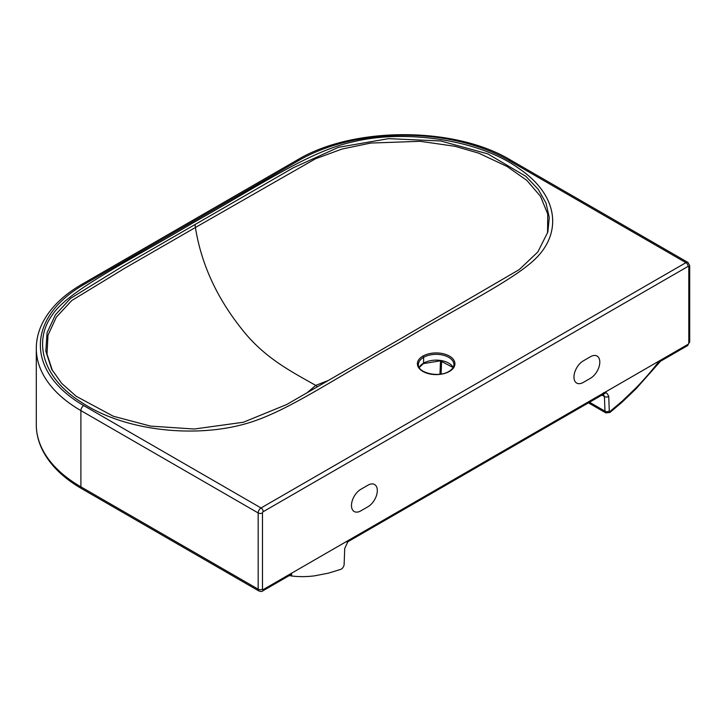 <?xml version="1.0" encoding="UTF-8"?>
<svg xmlns="http://www.w3.org/2000/svg" width="726" height="726" viewBox="0 0 726 726"><rect width="100%" height="100%" fill="white"/><g stroke="black" fill="none" stroke-linecap="round" stroke-linejoin="round"><path stroke-width="1.09" d="M307.27 392.603L315.728 385.397L307.27 392.603L315.728 385.397L328.206 380.515M52.453 370.668L47.008 354.07L47.97 335.267L56.338 317.126L71.756 300.537L124.654 268.293L195.412 227.492L195.013 224.543L293.549 167.652L338.525 147.296L388.637 138.657L440.782 140.98L487.772 153.867L525.815 176.3L538.157 189.232L545.97 202.981L549.264 217.482L547.867 231.984L537.866 251.949L519.217 269.618L396.695 340.975L286.643 404.554L243.364 422.251L194.205 429.03L150.554 426.108L113.32 416.243L76.212 396.305L61.71 383.382L51.7 369.289L61.71 383.382L76.212 396.305L113.32 416.243L150.554 426.108L194.205 429.03L243.364 422.251L286.643 404.554L396.695 340.975L519.217 269.618L537.866 251.949L547.867 231.984L549.264 217.482L545.97 202.981L538.157 189.232L525.815 176.3L487.772 153.867L440.782 140.98L388.637 138.657L338.525 147.296L293.549 167.652L122.404 266.46L70.486 298.422L55.394 314.839L47.054 332.753L45.829 351.184L51.7 369.289L45.829 351.184L47.054 332.753L55.394 314.839L70.486 298.422L122.404 266.46L195.013 224.543L195.412 227.492L315.456 158.794L342.019 149.039L370.741 143.058L420.227 141.316L454.975 146.289L478.924 153.222L507.165 166.535L526.858 180.411L540.516 196.347L547.74 214.088L547.558 232.946M602.271 394.871L347.727 541.832L348.525 540.335L602.78 393.546C604.912 391.278 606.9 392.249 608.742 396.45A3.049 1.833 177.9 0 1 604.431 396.559L604.985 411.17L589.512 402.24M289.792 575.282L262.567 591A3.049 1.761 60 0 0 263.193 589.603L291.616 573.195L291.616 576.027A5.073 2.931 -60 0 1 292.043 576.036A207.373 119.726 120 0 0 314.385 575.863L328.424 573.15L340.766 569.356A4.057 2.341 120 0 0 344.142 564.283L344.714 548.511L348.525 540.335M291.616 576.027L289.62 575.364L291.616 573.195M289.556 575.419L290.182 575.782L289.629 575.373M192.59 223.136C124.827 263.266 67.917 290.945 52.118 315.211C33.378 341.029 41.936 377.275 80.767 401.877C123.892 431.062 193.198 437.805 242.729 424.547C283.567 413.938 326.736 382.992 399.418 342.554C467.108 301.853 523.156 275.744 541.233 252.376C561.125 227.283 555.826 193.524 519.444 168.877C478.543 138.929 403.828 129.301 353.008 141.833C310.655 150.917 263.683 182.988 192.59 223.136M317.407 386.758L315.728 385.397C290.808 371.276 264.264 357.773 242.021 329.368C216.765 297.832 201.229 263.874 195.412 227.492C201.229 263.874 216.765 297.832 242.021 329.368C264.264 357.773 290.808 371.276 315.728 385.397L317.407 386.758L315.728 385.397C290.808 371.276 264.264 357.773 242.021 329.368C216.765 297.832 201.229 263.874 195.412 227.492M83.762 284.619L299.085 160.31A4.057 2.341 -120 0 0 297.052 160.11L81.739 284.42C63.153 295.192 50.049 308.078 42.444 323.097C38.369 331.319 36.318 339.768 36.3 348.435A152.251 87.9 0 0 0 80.895 410.589L258.175 512.946A3.049 1.761 0 0 0 262.476 512.946A1.016 0.59 120 0 1 263.193 511.703A3.049 1.761 -120 0 0 261.042 507.973L83.762 405.616A148.195 85.559 0 0 1 83.762 284.619A4.057 2.341 -120 0 0 81.739 284.42C63.153 295.192 50.049 308.078 42.444 323.097C38.369 331.319 36.318 339.768 36.3 348.435A152.251 87.9 0 0 0 80.895 410.589A4.057 2.341 -60 0 1 83.762 405.616L261.042 507.973A4.057 2.341 120 0 0 258.175 512.946A3.049 1.761 0 0 0 262.476 512.946L262.476 589.185A1.016 0.59 120 0 0 263.193 589.603L688.094 344.296A3.049 1.761 60 0 1 687.458 345.685L689.7 341.81A3.049 1.761 0 0 1 688.811 343.053A3.049 1.761 0 0 0 689.7 341.81A3.049 1.761 0 0 1 688.811 343.053A1.016 0.59 120 0 1 688.094 344.296A1.016 0.59 120 0 0 688.811 343.053L688.811 266.805A1.016 0.59 120 0 0 688.094 266.388L263.193 511.703A1.016 0.59 120 0 0 262.476 512.946L262.476 589.185A3.049 1.761 180 0 1 258.175 589.185L258.175 512.946A3.049 1.761 0 0 0 262.476 512.946A1.016 0.59 120 0 1 263.193 511.703A3.049 1.761 -120 0 0 261.042 507.973A4.057 2.341 120 0 0 258.175 512.946L258.175 589.185L258.175 512.946L80.895 410.589A4.057 2.341 -60 0 1 83.762 405.616A148.195 85.559 0 0 1 83.762 284.619L299.085 160.31A4.057 2.341 -120 0 0 297.052 160.11C353.036 126.206 454.703 126.206 510.687 160.11A4.057 2.341 120 0 0 508.663 160.31A148.195 85.559 -0 0 0 299.085 160.31A4.057 2.341 -120 0 0 297.052 160.11L81.739 284.42C63.153 295.192 50.049 308.078 42.444 323.097C38.369 331.319 36.318 339.768 36.3 348.435A152.251 87.9 0 0 0 80.895 410.589L258.175 512.946A4.057 2.341 120 0 1 261.042 507.973L83.762 405.616A4.057 2.341 -60 0 0 80.895 410.589L80.895 486.837A4.057 2.341 120 0 0 81.739 488.698C63.153 477.926 50.049 465.039 42.444 450.02C38.369 441.798 36.318 433.349 36.3 424.683A152.251 87.9 0 0 0 80.895 486.837L258.175 589.185A4.057 2.341 -60 0 0 259.01 591.046A4.057 2.341 -60 0 1 258.175 589.185A3.049 1.761 180 0 0 262.476 589.185A1.016 0.59 120 0 0 263.193 589.603A3.049 1.761 60 0 1 262.567 591A3.049 1.761 60 0 0 263.193 589.603L688.094 344.296A3.049 1.761 60 0 1 687.458 345.685L689.7 341.81L689.7 265.562A3.049 1.761 180 0 1 688.811 266.805L688.811 343.053A1.016 0.59 120 0 1 688.094 344.296A3.049 1.761 60 0 1 687.458 345.685L689.7 341.81L689.7 265.562A3.049 1.761 180 0 1 688.811 266.805A1.016 0.59 120 0 0 688.094 266.388A3.049 1.761 -120 0 0 685.934 262.658L261.042 507.973L685.934 262.658A4.057 2.341 -60 0 1 687.967 262.458L510.687 160.11A4.057 2.341 120 0 0 508.663 160.31L685.934 262.658A4.057 2.341 -60 0 1 687.967 262.458L510.687 160.11A4.057 2.341 120 0 0 508.663 160.31A148.195 85.559 -0 0 0 299.085 160.31L83.762 284.619A4.057 2.341 -120 0 0 81.739 284.42A4.057 2.341 -120 0 1 83.762 284.619A148.195 85.559 0 0 0 83.762 405.616M449.439 371.431A18.776 10.845 180 0 1 422.886 371.431A18.776 10.845 180 0 1 422.886 356.103A18.776 10.845 180 0 1 449.439 356.103A18.776 10.845 180 0 1 449.439 371.431A18.776 10.845 180 0 1 422.886 371.431A18.776 10.845 180 0 1 422.886 356.103A1.016 0.59 60 0 1 423.603 357.346A17.76 10.255 180 0 1 442.96 355.123A17.76 10.255 180 0 1 453.922 364.597C453.922 367.093 452.262 369.352 448.94 371.385L448.94 371.385A1.016 0.59 60 0 1 449.439 371.431A18.776 10.845 180 0 1 422.886 371.431A18.776 10.845 180 0 1 422.886 356.103A18.776 10.845 180 0 1 449.439 356.103A18.776 10.845 180 0 1 449.439 371.431A1.016 0.59 60 0 0 448.94 371.385L448.94 371.385A1.016 0.59 60 0 1 449.439 371.431A18.776 10.845 180 0 0 449.439 356.103A18.776 10.845 180 0 0 422.886 356.103A1.016 0.59 60 0 1 423.603 357.346A17.76 10.255 180 0 1 442.96 355.123A17.76 10.255 180 0 1 453.922 364.597C453.922 367.093 452.262 369.352 448.94 371.385C438.704 378.119 417.214 372.583 418.403 364.597A17.76 10.255 180 0 1 423.603 357.346A17.76 10.255 180 0 1 442.96 355.123A17.76 10.255 180 0 1 453.922 364.597C453.922 367.093 452.262 369.352 448.94 371.385C438.704 378.119 417.214 372.583 418.403 364.597A17.76 10.255 180 0 1 423.603 357.346L423.603 363.145A1.016 0.59 60 0 1 423.394 363.608L423.394 363.608A1.016 0.59 60 0 0 423.603 363.145A17.76 10.255 180 0 1 453.16 367.41A17.76 10.255 180 0 0 423.603 363.145L423.603 357.346A17.76 10.255 180 0 0 418.403 364.597C417.214 372.583 438.704 378.119 448.94 371.385M685.934 345.54L660.969 359.951M602.29 394.862L603.46 394.436L604.431 396.559L601.89 395.089M608.742 396.45L609.286 411.061A1.016 0.59 120 0 0 610.13 411.352L622.282 401.088L636.112 387.802A204.324 117.966 120 0 0 658.128 362.537A8.122 4.692 -60 0 1 661.105 359.869L688.094 344.296M661.105 359.869A3.049 1.761 60 0 1 660.469 361.267A3.049 1.761 60 0 1 660.415 361.303M658.137 362.537A3.049 0.599 38.1 0 1 658.373 363.181A3.049 0.599 38.1 0 1 658.364 363.181M583.296 382.411L590.474 378.273A13.195 7.614 120 0 0 599.803 362.111A13.195 7.614 120 0 0 590.474 356.72L583.296 360.867A13.195 7.614 120 0 0 573.967 377.03A13.195 7.614 120 0 0 583.296 382.411M360.804 510.868L367.982 506.73A13.195 7.614 120 0 0 377.311 490.567A13.195 7.614 120 0 0 367.982 485.177L360.804 489.324A13.195 7.614 120 0 0 351.475 505.487A13.195 7.614 120 0 0 360.804 510.868M609.286 411.061A3.049 1.833 177.9 0 1 604.985 411.17A4.057 2.341 120 0 0 605.82 412.885L609.876 412.495L622.164 402.113L636.139 388.682L660.469 361.267L687.458 345.685L660.333 361.348L687.458 345.685M610.13 411.352A3.049 1.407 51.6 0 1 609.867 412.495M622.282 401.088A3.049 1.225 48.1 0 1 622.164 402.113M636.112 387.802A3.049 0.998 44.2 0 1 636.139 388.682M419.174 367.41A17.76 10.255 180 0 1 423.603 363.145A17.76 10.255 180 0 0 419.174 367.41A17.76 10.255 180 0 1 423.603 363.145A17.76 10.255 180 0 1 453.16 367.41M439.965 374.189L440.51 360.876M689.7 341.81L689.7 265.562L687.967 262.458L689.7 265.562A3.049 1.761 180 0 1 688.811 266.805A1.016 0.59 120 0 0 688.094 266.388L263.193 511.703A3.049 1.761 -120 0 0 261.042 507.973L685.934 262.658A4.057 2.341 -60 0 1 687.967 262.458L510.687 160.11C454.703 126.206 353.036 126.206 297.052 160.11L81.739 284.42M263.193 511.703L688.094 266.388A3.049 1.761 -120 0 0 685.934 262.658L508.663 160.31A148.195 85.559 -0 0 0 299.085 160.31M262.567 591C262.376 591.599 261.188 591.617 259.01 591.046L81.739 488.698L259.01 591.046C261.188 591.617 262.376 591.599 262.567 591C262.376 591.599 261.188 591.617 259.01 591.046A4.057 2.341 -60 0 1 258.175 589.185L80.895 486.837L80.895 410.589L80.895 486.837A4.057 2.341 120 0 0 81.739 488.698C63.153 477.926 50.049 465.039 42.444 450.02C38.369 441.798 36.318 433.349 36.3 424.683A152.251 87.9 0 0 0 80.895 486.837A4.057 2.341 120 0 0 81.739 488.698C63.153 477.926 50.049 465.039 42.444 450.02C38.369 441.798 36.318 433.349 36.3 424.683L36.3 348.435L36.3 424.683A152.251 87.9 0 0 0 80.895 486.837L258.175 589.185A3.049 1.761 180 0 0 262.476 589.185A1.016 0.59 120 0 0 263.193 589.603M688.811 266.805L688.811 343.053M262.476 589.185L262.476 512.946M688.094 266.388A3.049 1.761 -120 0 0 685.934 262.658L508.663 160.31M422.886 356.103A1.016 0.59 60 0 1 423.603 357.346L423.603 363.145A1.016 0.59 60 0 1 423.394 363.608L419.22 367.492L423.394 363.608L440.319 360.849L453.106 367.501L440.319 360.849L423.394 363.608L419.22 367.492M347.718 541.832L347.082 542.413M605.82 412.885L588.441 402.857M441.626 361.058L441.099 374.026M347.318 542.068L606.083 392.675L347.318 542.068M259.01 591.046L81.739 488.698M689.7 265.562L687.967 262.458M297.052 160.11C353.036 126.206 454.703 126.206 510.687 160.11M36.3 348.435L36.3 424.683M453.106 367.501L440.319 360.849L423.394 363.608"/></g></svg>
